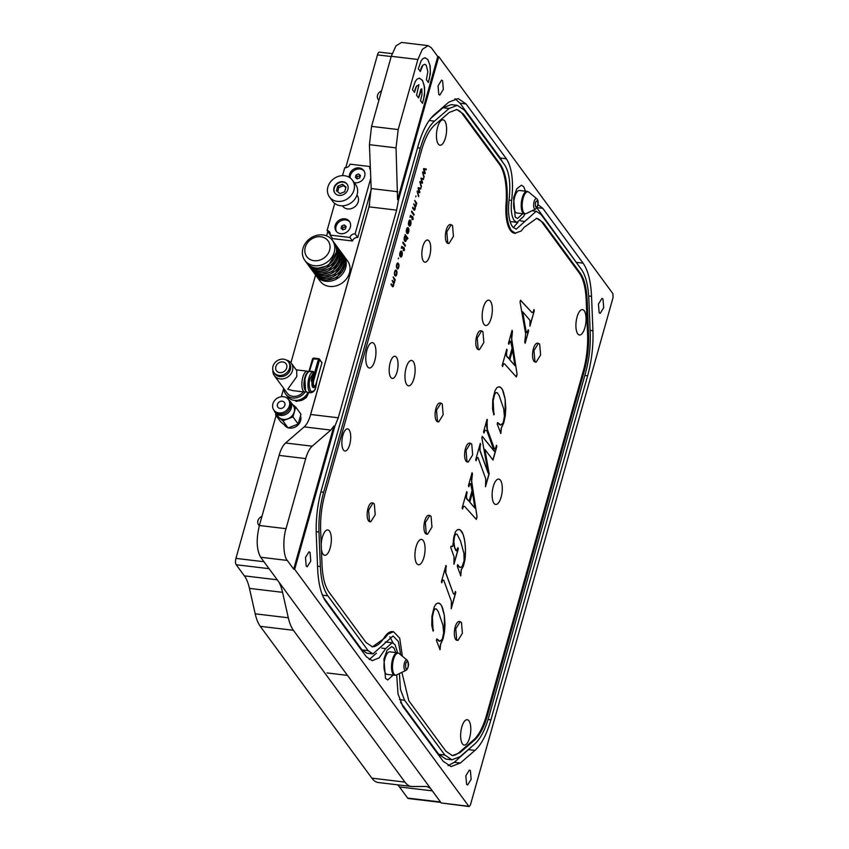 <?xml version="1.0" encoding="UTF-8"?>
<svg xmlns="http://www.w3.org/2000/svg" width="849" height="849" viewBox="0 0 849 849"><rect width="100%" height="100%" fill="white"/><g stroke="black" fill="none" stroke-linecap="round" stroke-linejoin="round"><path stroke-width="1.27" d="M394.87 274.736L395.231 274.779A2.653 1.019 96.8 0 0 395.623 275.076A2.653 1.019 96.8 0 0 395.836 275.055A1.762 0.679 96.8 0 0 396.409 274.068A1.762 0.679 96.8 0 0 396.419 274.047A1.762 0.669 96.8 0 0 396.589 272.72A2.388 0.913 96.8 0 0 396.25 271.425A2.388 0.913 96.8 0 0 396.175 271.34A2.717 1.04 96.8 0 0 396.122 271.266A2.717 1.04 96.8 0 0 395.761 271.022A2.717 1.04 96.8 0 0 395.56 271.043A2.717 1.04 96.8 0 0 395.411 270.98A2.717 1.04 96.8 0 0 395.209 271.001A1.772 0.679 96.8 0 0 394.615 272.02A1.74 0.669 96.8 0 0 394.445 273.346A2.515 0.966 96.8 0 0 394.87 274.736A2.653 1.019 96.8 0 0 395.273 275.034A2.653 1.019 96.8 0 0 395.454 275.023M394.615 272.02L394.965 272.062A1.772 0.679 96.8 0 1 395.56 271.043L395.209 271.001M395.698 270.067A3.354 1.284 -83.2 0 1 395.984 270.322A3.354 1.284 -83.2 0 1 396.058 270.449A3.407 1.305 -83.2 0 1 396.143 270.544A3.407 1.305 -83.2 0 1 396.621 272.38L396.982 272.423A2.727 1.04 -83.2 0 1 396.716 274.439L396.356 274.397A2.674 1.019 -83.2 0 1 395.666 275.798A3.226 1.231 -83.2 0 1 395.337 275.989M396.058 270.449L396.419 270.491A3.407 1.305 -83.2 0 1 396.494 270.587A3.407 1.305 -83.2 0 1 396.982 272.423M395.666 275.798L396.027 275.84A3.226 1.231 -83.2 0 1 395.507 276.042A3.226 1.231 -83.2 0 1 395.008 275.649A3.629 1.39 -83.2 0 1 394.435 274.089A2.791 1.061 -83.2 0 1 394.679 271.669A2.696 1.029 -83.2 0 1 395.369 270.247A3.354 1.284 -83.2 0 1 395.878 270.056A3.354 1.284 -83.2 0 1 396.334 270.364A3.354 1.284 -83.2 0 1 396.419 270.491M393.989 279.215A2.43 0.923 -83.2 0 1 394.095 279.342A2.43 0.923 -83.2 0 1 394.424 280.457A1.656 0.637 -83.2 0 1 394.276 281.677L393.894 282.356A1.942 0.743 -83.2 0 1 393.819 282.356A1.942 0.743 -83.2 0 1 393.522 282.133L392.227 280.372L393.151 282.802A1.624 0.626 -83.2 0 1 393.246 282.897A1.624 0.626 -83.2 0 1 393.32 285.084L392.928 285.784A1.974 0.753 -83.2 0 1 392.854 285.784A1.974 0.753 -83.2 0 1 392.525 285.497L391.272 283.789L391.028 284.648L392.397 286.506A2.154 0.828 96.8 0 0 392.747 286.803A2.154 0.828 96.8 0 0 393.087 286.675A1.995 0.764 96.8 0 0 393.565 285.635A2.292 0.881 96.8 0 0 393.713 283.386A1.687 0.647 96.8 0 0 393.745 283.396A1.687 0.647 96.8 0 0 394.509 282.282A2.176 0.828 96.8 0 0 394.668 280.138L394.987 280.573L395.231 279.724L393.193 276.954L393.989 279.215M398.924 264.994A3.937 1.507 96.8 0 0 398.425 263.54A3.937 1.507 96.8 0 0 398.372 263.477A3.354 1.284 96.8 0 0 398.298 263.349A3.354 1.284 96.8 0 0 397.841 263.052A3.354 1.284 96.8 0 0 397.343 263.232A2.664 1.019 96.8 0 0 396.441 265.96A2.632 1.008 96.8 0 0 396.78 267.997L397.024 267.148A1.592 0.616 -83.2 0 1 396.95 265.005A1.677 0.647 -83.2 0 1 397.523 264.007A2.876 1.104 -83.2 0 1 397.703 263.997A2.876 1.104 -83.2 0 1 398.085 264.251A2.876 1.104 -83.2 0 1 398.149 264.347A2.356 0.902 -83.2 0 1 398.234 264.442A2.356 0.902 -83.2 0 1 398.563 265.726A1.868 0.711 -83.2 0 1 398.383 267.085A1.507 0.573 -83.2 0 1 397.725 267.987A1.507 0.573 -83.2 0 1 397.597 267.934L397.364 268.793A2.398 0.913 96.8 0 0 397.629 268.942A2.398 0.913 96.8 0 0 398.68 267.456A2.759 1.051 96.8 0 0 398.924 264.994L398.574 264.952A3.937 1.507 96.8 0 0 398.075 263.498A3.937 1.507 96.8 0 0 398.022 263.434A3.354 1.284 96.8 0 0 397.937 263.317A3.354 1.284 96.8 0 0 397.661 263.063M397.523 264.007L396.494 265.44M402.044 255.464A2.674 1.019 96.8 0 0 402.065 255.379A2.674 1.019 96.8 0 0 402.277 253.013A3.725 1.422 96.8 0 0 401.8 251.537A3.725 1.422 96.8 0 0 401.736 251.463A3.258 1.242 96.8 0 0 401.673 251.346A3.258 1.242 96.8 0 0 401.227 251.06A3.258 1.242 96.8 0 0 400.707 251.262A2.834 1.082 96.8 0 0 399.996 252.758A2.558 0.976 96.8 0 0 399.89 255.995L400.123 255.156A1.804 0.69 -83.2 0 1 400.282 253.172A2.059 0.785 -83.2 0 1 401.142 252.015A2.059 0.785 -83.2 0 1 401.428 252.206A2.059 0.785 -83.2 0 1 401.471 252.27L400.357 256.663A3.184 1.22 96.8 0 0 400.855 257.067A3.184 1.22 96.8 0 0 401.365 256.854A2.653 1.019 96.8 0 0 402.044 255.464L401.694 255.422A2.674 1.019 96.8 0 0 401.715 255.347A2.674 1.019 96.8 0 0 401.885 254.551M400.282 253.172L399.921 253.129A2.059 0.785 -83.2 0 1 400.792 251.973A2.059 0.785 -83.2 0 1 400.961 252.047M401.736 251.463L401.386 251.421A3.258 1.242 96.8 0 0 401.312 251.304A3.258 1.242 96.8 0 0 401.046 251.071M402.277 253.013L401.927 252.97A3.725 1.422 96.8 0 0 401.45 251.495A3.725 1.422 96.8 0 0 401.386 251.421M401.991 247.399L403.413 249.182L403.381 250.71L403.7 249.574L404.389 250.508L404.432 249.383L403.891 247.473L403.646 248.322L401.917 246.422A1.422 0.541 96.8 0 0 401.545 247.261L401.312 248.343M408.868 229.57A3.725 1.422 96.8 0 0 408.39 228.105A3.725 1.422 96.8 0 0 408.327 228.031A3.258 1.242 96.8 0 0 408.252 227.914A3.258 1.242 96.8 0 0 407.817 227.617A3.258 1.242 96.8 0 0 407.297 227.819A2.834 1.082 96.8 0 0 406.586 229.315A2.558 0.976 96.8 0 0 406.48 232.552L406.713 231.713A1.804 0.69 -83.2 0 1 406.862 229.739A2.059 0.785 -83.2 0 1 407.732 228.583A2.059 0.785 -83.2 0 1 408.008 228.774A2.059 0.785 -83.2 0 1 408.061 228.837L406.936 233.22A3.184 1.22 96.8 0 0 407.446 233.624A3.184 1.22 96.8 0 0 407.955 233.422A2.653 1.019 96.8 0 0 408.634 232.032A2.674 1.019 96.8 0 0 408.868 229.57L408.518 229.527A3.725 1.422 96.8 0 0 408.04 228.063A3.725 1.422 96.8 0 0 407.976 227.988A3.258 1.242 96.8 0 0 407.902 227.872A3.258 1.242 96.8 0 0 407.637 227.628M406.862 229.739L406.512 229.697A2.059 0.785 -83.2 0 1 407.382 228.54A2.059 0.785 -83.2 0 1 407.552 228.614M411.001 222.003A3.725 1.422 96.8 0 0 410.513 220.538A3.725 1.422 96.8 0 0 410.46 220.453A3.258 1.242 96.8 0 0 410.385 220.347A3.258 1.242 96.8 0 0 409.94 220.05A3.258 1.242 96.8 0 0 409.43 220.252A2.834 1.082 96.8 0 0 408.709 221.748A2.558 0.976 96.8 0 0 408.602 224.985L408.836 224.147A1.804 0.69 -83.2 0 1 408.995 222.173A2.059 0.785 -83.2 0 1 409.865 221.016A2.059 0.785 -83.2 0 1 410.141 221.196A2.059 0.785 -83.2 0 1 410.184 221.271L409.069 225.654A3.184 1.22 96.8 0 0 409.568 226.057A3.184 1.22 96.8 0 0 410.078 225.855A2.653 1.019 96.8 0 0 410.757 224.465A2.674 1.019 96.8 0 0 411.001 222.003L410.64 221.96A3.725 1.422 96.8 0 0 410.163 220.496A3.725 1.422 96.8 0 0 410.099 220.422A3.258 1.242 96.8 0 0 410.025 220.305A3.258 1.242 96.8 0 0 409.759 220.061M408.995 222.173L408.645 222.13A2.059 0.785 -83.2 0 1 409.505 220.973A2.059 0.785 -83.2 0 1 409.674 221.048M410.704 216.399L412.126 218.172L412.094 219.711L412.412 218.564L413.102 219.498L413.145 218.373L412.603 216.463L412.37 217.323L410.629 215.413A1.422 0.541 96.8 0 0 410.258 216.262L410.025 217.333M415.511 202.646A2.43 0.923 -83.2 0 1 415.617 202.762A2.43 0.923 -83.2 0 1 415.957 203.887A1.656 0.637 -83.2 0 1 415.798 205.108L415.416 205.787A1.942 0.743 -83.2 0 1 415.341 205.787A1.942 0.743 -83.2 0 1 415.055 205.564L413.76 203.802L414.673 206.222A1.624 0.626 -83.2 0 1 414.768 206.328A1.624 0.626 -83.2 0 1 414.843 208.514L414.45 209.204A1.974 0.753 -83.2 0 1 414.376 209.204A1.974 0.753 -83.2 0 1 414.047 208.928L412.794 207.22L412.55 208.069L413.919 209.926A2.154 0.828 96.8 0 0 414.28 210.234A2.154 0.828 96.8 0 0 414.609 210.106A1.995 0.764 96.8 0 0 415.087 209.066A2.292 0.881 96.8 0 0 415.235 206.816A1.687 0.647 96.8 0 0 415.278 206.827A1.687 0.647 96.8 0 0 416.031 205.702A2.176 0.828 96.8 0 0 416.19 203.569L416.509 204.004L416.753 203.144L414.715 200.385L415.511 202.646M429.116 241.042A11.164 4.266 96.8 0 0 427.609 240.023A11.164 4.266 96.8 0 0 422.377 248.47A11.164 4.266 96.8 0 0 423.449 261.174A11.164 4.266 96.8 0 0 424.956 262.192A11.164 4.266 96.8 0 0 430.188 253.745A11.164 4.266 96.8 0 0 429.116 241.042M349.714 444.6A11.164 4.266 96.8 0 0 347.612 428.862A11.164 4.266 96.8 0 0 342.869 435.282A11.164 4.266 96.8 0 0 344.959 451.031A11.164 4.266 96.8 0 0 349.714 444.6M396.441 357.28A11.164 4.266 96.8 0 0 394.934 356.262A11.164 4.266 96.8 0 0 389.702 364.709A11.164 4.266 96.8 0 0 390.784 377.412A11.164 4.266 96.8 0 0 392.28 378.431A11.164 4.266 96.8 0 0 397.512 369.984A11.164 4.266 96.8 0 0 396.441 357.28M584.229 310.776A12.777 4.892 96.8 0 0 582.499 309.62A12.777 4.892 96.8 0 0 576.513 319.288A12.777 4.892 96.8 0 0 577.745 333.827A12.777 4.892 96.8 0 0 579.464 334.994A12.777 4.892 96.8 0 0 585.449 325.316A12.777 4.892 96.8 0 0 584.229 310.776M468.956 720.865A12.777 4.892 96.8 0 0 467.237 719.708A12.777 4.892 96.8 0 0 461.24 729.376A12.777 4.892 96.8 0 0 462.472 743.915A12.777 4.892 96.8 0 0 464.201 745.082A12.777 4.892 96.8 0 0 470.187 735.404A12.777 4.892 96.8 0 0 468.956 720.865M500.454 480.247A12.777 4.892 96.8 0 0 498.724 479.091A12.777 4.892 96.8 0 0 492.738 488.759A12.777 4.892 96.8 0 0 493.969 503.298A12.777 4.892 96.8 0 0 495.689 504.465A12.777 4.892 96.8 0 0 501.685 494.787A12.777 4.892 96.8 0 0 500.454 480.247M490.489 301.31A12.777 4.892 96.8 0 0 488.769 300.153A12.777 4.892 96.8 0 0 482.784 309.821A12.777 4.892 96.8 0 0 484.015 324.36A12.777 4.892 96.8 0 0 485.734 325.517A12.777 4.892 96.8 0 0 491.72 315.849A12.777 4.892 96.8 0 0 490.489 301.31M423.916 557.411A12.777 4.892 96.8 0 0 421.518 539.402A12.777 4.892 96.8 0 0 416.084 546.745A12.777 4.892 96.8 0 0 418.483 564.765A12.777 4.892 96.8 0 0 423.916 557.411M413.283 361.621A12.777 4.892 96.8 0 0 411.553 360.454A12.777 4.892 96.8 0 0 405.567 370.132A12.777 4.892 96.8 0 0 406.798 384.671A12.777 4.892 96.8 0 0 408.518 385.828A12.777 4.892 96.8 0 0 414.514 376.16A12.777 4.892 96.8 0 0 413.283 361.621M444.77 121.004A12.777 4.892 96.8 0 0 443.051 119.836A12.777 4.892 96.8 0 0 437.065 129.515A12.777 4.892 96.8 0 0 438.296 144.054A12.777 4.892 96.8 0 0 440.015 145.211A12.777 4.892 96.8 0 0 446.001 135.543A12.777 4.892 96.8 0 0 444.77 121.004M374.112 343.781A12.777 4.892 96.8 0 0 372.393 342.625A12.777 4.892 96.8 0 0 366.407 352.293A12.777 4.892 96.8 0 0 367.638 366.832A12.777 4.892 96.8 0 0 369.357 367.988A12.777 4.892 96.8 0 0 375.343 358.32A12.777 4.892 96.8 0 0 374.112 343.781M321.4 549.282A12.777 4.892 96.8 0 0 323.023 554.142A12.777 4.892 96.8 0 0 324.753 555.299A12.777 4.892 96.8 0 0 330.739 545.631A12.777 4.892 96.8 0 0 329.508 531.092A12.777 4.892 96.8 0 0 327.778 529.925A12.777 4.892 96.8 0 0 321.209 544.527M470.473 443.252L469.508 443.136A9.477 3.629 96.8 0 0 465.072 450.31A9.477 3.629 96.8 0 0 465.984 461.092A9.477 3.629 96.8 0 0 467.258 461.962L468.234 462.079L472.67 454.905L471.757 444.112L470.484 443.252L466.037 450.426L466.95 461.209L468.234 462.079M481.648 330.887L480.693 330.77A9.477 3.629 96.8 0 0 476.247 337.944A9.477 3.629 96.8 0 0 477.159 348.727A9.477 3.629 96.8 0 0 478.433 349.597L479.409 349.714L483.845 342.54L482.943 331.747L481.659 330.887L477.223 338.061L478.136 348.843L479.409 349.714M451.243 224.688L450.278 224.571A9.477 3.629 96.8 0 0 445.842 231.756A9.477 3.629 96.8 0 0 446.754 242.538A9.477 3.629 96.8 0 0 448.028 243.398L449.004 243.514L453.44 236.34L452.528 225.558L451.254 224.688L446.807 231.862L447.72 242.655L449.004 243.514M440.96 403.073L439.994 402.957A9.477 3.629 96.8 0 0 435.548 410.141A9.477 3.629 96.8 0 0 436.46 420.924A9.477 3.629 96.8 0 0 437.744 421.783L438.71 421.9L443.157 414.726L442.244 403.933L440.96 403.073L436.524 410.247L437.437 421.04L438.71 421.9M373.019 503.001L372.053 502.884A9.477 3.629 96.8 0 0 367.606 510.058A9.477 3.629 96.8 0 0 368.519 520.851A9.477 3.629 96.8 0 0 369.803 521.711L370.769 521.827L375.216 514.653L374.303 503.86L373.019 503.001L368.583 510.175L369.495 520.968L370.769 521.827M429.774 515.439L428.809 515.322A9.477 3.629 96.8 0 0 424.373 522.506A9.477 3.629 96.8 0 0 425.285 533.289A9.477 3.629 96.8 0 0 426.559 534.148L427.535 534.265L431.971 527.091L431.059 516.298L429.785 515.439L425.338 522.613L426.251 533.405L427.535 534.265M460.19 621.638L459.224 621.521A9.477 3.629 96.8 0 0 454.777 628.695A9.477 3.629 96.8 0 0 455.69 639.477A9.477 3.629 96.8 0 0 456.974 640.348L457.94 640.464L462.387 633.29L461.474 622.497L460.19 621.638L455.754 628.812L456.666 639.594L457.94 640.464M538.415 343.325L537.449 343.208A9.477 3.629 96.8 0 0 533.013 350.382A9.477 3.629 96.8 0 0 533.925 361.175A9.477 3.629 96.8 0 0 535.199 362.035L536.175 362.152L540.611 354.978L539.699 344.185L538.425 343.325L533.979 350.499L534.891 361.292L536.175 362.152M405.854 236.68L406.14 239.471L405.557 240.469L404.941 240.171L405.557 240.469M404.347 237.412L405.493 236.638L404.984 236.372L404.177 238.728L405.206 240.426L404.177 238.728M409.94 225.123L410.47 221.663L409.165 225.038L410.47 221.663M400.686 654.812L398.383 641.515L393.023 635.943L372.966 653.9L368.116 650.631L327.831 595.796C323.469 589.609 320.986 579.846 320.36 566.516L318.969 532.036C318.513 518.559 320.073 505.293 323.649 492.25L420.382 148.129C424.086 135.256 428.787 126.268 434.465 121.142L449.11 108.481L457.293 105.34L464.35 110.105L504.646 164.929C509.358 172.326 510.833 184 509.071 199.94C507.723 212.133 508.859 221.048 512.467 226.704L516.171 229.209L536.228 211.252L541.078 214.521L581.363 269.345C585.714 275.543 588.208 285.296 588.835 298.636L590.225 333.116C590.681 346.594 589.121 359.859 585.534 372.902L488.812 717.012C485.108 729.896 480.407 738.885 474.718 744.011L460.084 756.671L451.901 759.802L444.844 755.048L404.548 700.213L400.441 689.409L399.412 673.565M513.274 227.659L517.858 222.406M393.108 675.104L387.76 679.943L385.488 678.425L383.897 659.217L387.091 650.164L391.75 646.598L394.01 648.127L395.804 652.563M466.589 784.338L465.857 775.742L469.401 770.022L470.42 770.712L471.142 779.308L467.597 785.028L466.589 784.338M306.202 566.081L305.481 557.475L309.015 551.765L310.034 552.444L310.766 561.051L307.221 566.761L306.202 566.081M599.15 312.708L598.428 304.101L601.973 298.392L602.981 299.071L603.713 307.678L600.169 313.387L599.15 312.708M522.793 213.704L517.444 218.554L515.184 217.026L513.581 197.828L516.776 188.765L521.435 185.209L523.695 186.727L525.489 191.174M438.774 94.441L438.052 85.845L441.586 80.124L442.605 80.814L443.337 89.41L439.793 95.13L438.774 94.441M397.672 652.807L394.997 644.603L392.206 642.725L385.679 648.583L379.206 657.816L372.159 660.692L366.386 656.797L326.112 601.983C321.187 594.958 318.364 583.91 317.653 568.819L316.263 534.414C315.754 519.153 317.526 504.136 321.569 489.364L418.27 145.317C422.473 130.757 427.79 120.569 434.232 114.753L448.834 102.124L458.11 98.569L466.09 103.96L506.375 158.774C511.947 167.614 513.709 181.495 511.65 200.417C510.652 209.565 511.501 216.272 514.197 220.538L516.988 222.427L523.515 216.569L524.979 213.852M392.121 642.714L385.244 642.014M396.621 272.38A2.727 1.04 -83.2 0 1 396.356 274.397M394.445 273.346L394.806 273.389A2.515 0.966 96.8 0 0 395.231 274.779M394.965 272.062A1.74 0.669 96.8 0 0 394.806 273.389M396.716 274.439A2.674 1.019 -83.2 0 1 396.027 275.84M398.298 258.807L398.531 257.958L398.298 258.807M402.755 242.941L404.793 245.711L405.026 244.852L402.988 242.082L402.755 242.941M405.175 246.231L405.419 245.382L405.175 246.231M407.828 238.208L405.122 234.515L405.185 235.789A2.112 0.807 96.8 0 0 404.411 237.041A2.738 1.051 96.8 0 0 404.188 239.471A3.683 1.411 96.8 0 0 404.729 241.063A3.492 1.337 96.8 0 0 405.228 241.434A3.492 1.337 96.8 0 0 405.716 241.275A2.834 1.082 96.8 0 0 406.448 239.821A2.282 0.87 96.8 0 0 406.629 237.762L407.594 239.068L407.828 238.208L405.037 234.833M411.468 211.932L413.505 214.701L413.739 213.852L411.712 211.083L411.468 211.932M413.887 215.232L414.132 214.373L413.887 215.232M415.723 196.798L415.968 195.949L415.723 196.798M418.939 189.316L418.642 188.51L420.711 189.04L420.966 188.16L418.281 187.693L418.09 188.361L419.3 191.789L417.358 190.972L417.188 191.587L418.568 196.703L417.719 192.001L419.65 192.819L419.873 192.044L418.642 188.51M421.624 179.755L421.327 178.948L423.407 179.489L423.651 178.598L420.966 178.131L421.985 182.227L420.043 181.421L419.873 182.026L421.253 187.141L420.404 182.439L422.346 183.257L422.558 182.482L421.327 178.948M424.309 170.193L424.012 169.386L426.092 169.927L426.336 169.036L423.662 168.569L423.471 169.238L424.67 172.665L422.738 171.859L422.569 172.464L423.938 177.579L423.089 172.878L425.031 173.695L425.243 172.92L424.012 169.386M444.388 615.525L441.65 605.825L439.92 603.681L438.01 603.045L436.174 603.883L434.242 606.823L431.939 616.215L431.78 625.437L433.086 631.125L432.406 617.085L433.712 610.983L435.197 608.775L436.428 608.977L438.349 611.768L442.913 625.066L443.634 632.685L442.371 639.106L440.047 641.228L436.832 638.873L436.418 640.326L440.047 649.708L440.599 644.349L443.029 638.915L444.483 632.165L445.025 624.631L444.388 615.525L444.345 632.155L442.891 638.894L440.461 644.338L439.92 649.697M451.339 605.857L451.212 608.754L455.796 592.453L455.414 591.403L454.502 594.173L453.462 593.939L445.821 572.842L445.99 565.413L441.416 581.714L441.809 582.796L442.7 579.994L443.74 580.228L451.392 601.325L451.339 605.857M465.008 559.608L465.464 548.518L464.69 540.548L463.098 534.297L460.222 529.893L457.505 529.617L455.488 531.686L453.78 537.173L452.878 546.003L451.021 546.278L450.713 547.372L454.024 556.647L453.971 564.277L458.343 548.73L457.951 547.637L456.412 550.884L454.703 547.563L453.833 541.758L454.555 536.324L455.871 533.989L457.133 534.339L460.561 541.1L463.936 553.474L464.095 560.839L461.898 567.068L459.765 567.281L457.685 564.67L457.271 566.156L460.795 575.898L461.262 569.912L463.437 566.039L465.008 559.608L463.31 566.028L461.134 569.891L460.667 575.877M470.601 483.643L472.076 490.584L469.072 501.292L466.472 498.161L466.738 491.603L462.164 507.904L462.556 508.986L463.416 506.439L464.392 506.153L476.331 519.386L477.053 516.808L471.673 481.266L472.437 473.806L472.044 472.723L468.415 485.66L468.807 486.742L469.539 484.397L470.601 483.643M489.162 473.753L484.864 449.408L493.004 460.073L496.856 446.362L496.474 445.301L495.338 448.962L494.426 448.866L487.262 429.106L487.061 419.31L483.527 431.897L483.919 432.979L485.129 430.22L486.785 430.549L494.405 451.445L482.274 436.354L481.85 437.84L488.26 473.286L479.993 450.331L480.29 443.39L475.716 459.68L476.109 460.774L477.021 457.823L477.966 457.494L485.787 478.953L485.511 486.732L489.162 473.753L484.864 449.408M505.166 399.274L502.438 389.585L500.708 387.441L498.788 386.804L496.952 387.632L495.031 390.572L492.717 399.964L492.569 409.197L493.874 414.874L493.184 400.845L494.5 394.743L495.986 392.525L497.217 392.726L499.127 395.517L503.701 408.815L504.423 416.435L503.149 422.855L500.825 424.978L497.61 422.632L497.206 424.076L500.836 433.457L501.377 428.108L503.807 422.664L505.261 415.925L505.802 408.39L505.166 399.274L505.134 415.904L503.68 422.653L501.25 428.087L500.698 433.446M529.946 326.196L534.339 310.554L533.968 309.514L533.108 312.05L532.058 312.644L520.533 300.228L520.034 301.989L525.637 333.784L524.767 342.232L525.149 343.261L528.64 330.813L528.269 329.783L526.868 332.712L526.147 331.694L522.644 311.753L529.967 320.328L529.946 326.196M510.631 341.213L512.117 348.154L509.103 358.862L506.513 355.731L506.779 349.172L502.194 365.473L502.587 366.556L503.446 364.009L504.433 363.733L516.362 376.967L517.094 374.377L511.703 338.836L512.478 331.386L512.085 330.293L508.445 343.229L508.838 344.323L509.57 341.967L510.631 341.213M402.384 656.224L399.72 638.183L393.522 631.741L392.556 631.624A31.753 12.151 96.8 0 0 384.194 637.631A48.117 18.402 -83.2 0 1 372.011 646.779M536.218 218.257A48.117 18.402 -83.2 0 1 542.214 222.555L579.315 273.049A48.117 18.402 -83.2 0 1 586.181 299.973L587.572 334.442A48.117 18.402 -83.2 0 1 583.274 371.024L486.541 715.134A48.117 18.402 -83.2 0 1 473.593 739.946L458.959 752.607A48.117 18.402 -83.2 0 1 451.912 755.525M456.306 109.51A48.117 18.402 -83.2 0 1 462.302 113.808L499.414 164.303A48.117 18.402 -83.2 0 1 506.046 204.131A31.753 12.151 96.8 0 0 514.696 233.295L521.18 231.013L524.035 227.405L536.706 218.299L543.19 222.671L580.291 273.166C584.292 278.865 586.574 287.843 587.158 300.09L588.548 334.559C588.962 346.954 587.529 359.138 584.239 371.14L487.517 715.251C484.1 727.073 479.791 735.34 474.559 740.063L459.925 752.723L452.4 755.599L445.916 751.227L408.815 700.733L401.895 672.344M393.522 282.133L392.142 280.69M393.745 282.346L393.543 282.314A1.942 0.743 -83.2 0 1 393.469 282.314A1.942 0.743 -83.2 0 1 393.172 282.091M395.231 279.724L393.108 277.273M394.721 280.223L394.87 279.682M394.509 282.282L394.159 282.239A2.176 0.828 96.8 0 0 394.286 281.635M393.713 283.386L393.427 283.354A1.687 0.647 96.8 0 0 394.159 282.239M393.565 285.635L393.214 285.593A2.292 0.881 96.8 0 0 393.342 285.009M393.087 286.675L392.737 286.633A1.995 0.764 96.8 0 0 393.214 285.593M392.525 285.497L391.177 284.107M392.79 285.763L392.578 285.742A1.974 0.753 -83.2 0 1 392.503 285.742A1.974 0.753 -83.2 0 1 392.174 285.455M396.95 265.005L396.557 267.477M398.68 267.456L398.319 267.414A2.759 1.051 96.8 0 0 398.574 264.952M397.459 268.868A2.398 0.913 96.8 0 0 398.319 267.414M400.123 255.156L399.773 255.114A1.804 0.69 -83.2 0 1 399.921 253.129M401.959 253.681A2.674 1.019 96.8 0 0 401.927 252.97M401.365 256.854L401.015 256.822A2.653 1.019 96.8 0 0 401.694 255.422M401.789 246.337L402.511 246.772M403.646 248.322L402.161 246.73M403.944 248.715L404.177 247.866M404.432 249.383L403.583 248.672M404.05 250.041L404.071 249.341M403.7 249.574L403.116 250.349M404.676 244.809L402.904 242.4M407.329 238.707L407.478 238.166M406.629 237.762L406.278 237.72A2.282 0.87 96.8 0 1 406.087 239.779L406.448 239.821M405.716 241.275L405.366 241.233A2.834 1.082 96.8 0 0 406.087 239.779M406.713 231.713L406.363 231.671A1.804 0.69 -83.2 0 1 406.512 229.697M408.634 232.032L408.273 231.989A2.674 1.019 96.8 0 0 408.475 231.119M408.549 230.238A2.674 1.019 96.8 0 0 408.518 229.527M407.955 233.422L407.594 233.379A2.653 1.019 96.8 0 0 408.273 231.989M408.836 224.147L408.486 224.104A1.804 0.69 -83.2 0 1 408.645 222.13M410.757 224.465L410.407 224.423A2.674 1.019 96.8 0 0 410.598 223.542M410.672 222.671A2.674 1.019 96.8 0 0 410.64 221.96M410.078 225.855L409.727 225.813A2.653 1.019 96.8 0 0 410.407 224.423M410.513 215.328L411.224 215.773M412.37 217.323L410.874 215.731M412.656 217.715L412.54 216.813M413.145 218.373L412.306 217.673M412.763 219.042L412.784 218.331M412.412 218.564L411.829 219.35M413.389 213.81L411.616 211.401M415.055 205.564L413.665 204.121M415.267 205.766L415.065 205.745A1.942 0.743 -83.2 0 1 414.991 205.745A1.942 0.743 -83.2 0 1 414.694 205.522M416.753 203.144L414.63 200.693M416.243 203.643L416.392 203.102M416.031 205.702L415.681 205.66A2.176 0.828 96.8 0 0 415.808 205.055M415.235 206.816L414.949 206.785A1.687 0.647 96.8 0 0 415.681 205.66M415.087 209.066L414.737 209.024A2.292 0.881 96.8 0 0 414.864 208.43M414.609 210.106L414.259 210.064A1.995 0.764 96.8 0 0 414.737 209.024M414.047 208.928L412.71 207.538M414.312 209.194L414.1 209.162A1.974 0.753 -83.2 0 1 414.025 209.162A1.974 0.753 -83.2 0 1 413.696 208.886M419.873 192.044L418.589 189.274M419.321 192.691L419.523 192.001M417.719 192.001L417.963 192.797M418.812 195.811L417.612 192.755M418.801 191.694L417.326 191.089M419.3 191.789L418.451 191.651M420.966 188.16L418.281 187.714M420.372 188.966L420.616 188.117M422.558 182.482L421.274 179.712M422.017 183.129L422.208 182.439M420.404 182.439L420.648 183.235M421.497 186.249L420.297 183.193M421.497 182.132L420.011 181.527M421.985 182.227L421.136 182.089M423.651 178.598L420.966 178.152M423.057 179.404L423.301 178.555M425.243 172.92L423.959 170.15M424.702 173.567L424.893 172.878M423.089 172.878L423.333 173.674M424.192 176.688L422.982 173.631M424.182 172.57L422.706 171.965M424.67 172.665L423.831 172.527M426.336 169.036L423.651 168.59M425.742 169.842L425.986 168.993M443.794 612.447L444.25 615.504M438.042 640.199L436.8 638.979M438.509 640.666L437.904 640.178M439.007 640.995L438.381 640.655M439.527 641.175L438.869 640.984M434.094 610.091L434.359 609.38M433.712 610.983L433.966 610.081M433.361 612.033L433.584 610.972M433.043 613.169L433.234 612.023M432.788 614.411L432.916 613.148M432.576 615.695L432.661 614.389M432.406 617.085L432.449 615.674M432.3 618.454L432.268 617.074M432.226 620.269L432.162 618.443M432.237 622.02L432.099 620.258M432.3 623.739L432.099 622.009M432.428 625.426L432.162 623.718M432.629 626.806L432.3 625.405M432.873 628.101L432.502 626.795M433.17 629.268L432.746 628.08M433.499 630.319L433.043 629.247M433.022 630.977L433.372 630.298M439.294 603.289L438.54 603.087M439.92 603.681L439.166 603.268M440.525 604.233L439.793 603.671M441.109 604.955L440.387 604.212M441.65 605.825L440.971 604.934M442.159 606.886L441.522 605.815M442.626 608.171L442.032 606.876M443.051 609.55L442.499 608.16M443.666 612.426L442.913 609.529M442.318 580.96L442.371 580.408M441.724 582.584L442.191 580.939M446.383 566.495L445.937 565.604M445.874 568.331L446.256 566.485M445.725 568.979L445.736 568.321M445.619 569.637L445.598 568.957M445.555 570.369L445.481 569.626M445.555 571.08L445.417 570.358M445.598 571.738L445.428 571.069M445.693 572.353L445.46 571.717M453.462 593.939L445.683 572.82M455.796 592.453L455.351 591.594M451.137 608.542L455.658 592.443M465.337 556.626L464.87 559.597M458.789 566.389L457.653 564.808M459.256 566.93L458.651 566.368M459.765 567.281L459.129 566.909M460.275 567.503L459.627 567.27M454.841 535.507L455.043 534.817M454.555 536.324L454.703 535.496M454.3 537.29L454.427 536.303M454.098 538.33L454.173 537.268M453.95 539.444L453.971 538.308M453.865 540.601L453.822 539.433M453.833 541.758L453.737 540.58M453.865 542.819L453.706 541.747M453.96 543.848L453.737 542.808M454.173 545.196L453.833 543.838M454.417 546.416L454.045 545.175M454.703 547.563L454.289 546.406M455.032 548.539L454.576 547.541M455.404 549.399L454.905 548.528M455.796 550.152L455.266 549.388M456.21 550.757L455.658 550.141M458.343 548.73L457.898 547.838M453.897 564.065L458.216 548.709M452.326 546.607L451.021 546.3M459.553 529.585L458.831 529.405M460.222 529.893L459.426 529.564M460.858 530.455L460.094 529.872M461.463 531.166L460.72 530.434M462.047 532.015L461.325 531.145M462.588 533.098L461.92 532.005M463.098 534.297L462.461 533.076M463.565 535.645L462.97 534.276M463.989 537.152L463.437 535.634M464.371 538.786L463.851 537.141M464.69 540.548L464.244 538.765M464.955 542.405L464.552 540.526M465.178 544.347L464.827 542.384M465.348 546.385L465.05 544.326M465.464 548.518L465.21 546.363M465.496 550.693L465.326 548.496M465.496 552.911L465.358 550.672M465.422 555.129L465.358 552.89M465.199 556.604L465.284 555.119M470.346 483.559L468.722 486.53M472.437 473.806L471.991 472.925M472.129 474.909L472.309 473.795M471.917 475.748L472.002 474.888M471.757 476.703L471.779 475.737M471.641 477.711L471.619 476.692M471.588 478.677L471.503 477.69M471.609 479.982L471.45 478.656M471.673 481.266L471.471 479.961M471.789 482.487L471.535 481.245M471.948 483.612L471.651 482.465M477.053 516.808L471.811 483.601M476.225 519.28L476.926 516.797M462.97 507.5L463.045 506.874M462.472 508.774L462.843 507.479M467.13 492.685L466.685 491.794M466.801 494.065L467.003 492.675M466.504 495.529L466.674 494.044M466.398 496.209L466.366 495.508M466.366 496.898L466.271 496.198M466.388 497.567L466.239 496.888M466.472 498.161L466.25 497.556M469.072 501.292L466.642 498.904M485.437 486.519L489.024 473.742M476.629 458.895L476.671 458.322M476.024 460.561L476.501 458.874M480.683 444.473L480.237 443.581M480.173 446.309L480.555 444.452M480.025 446.945L480.035 446.287M479.918 447.614L479.897 446.935M479.855 448.346L479.781 447.603M479.855 449.057L479.717 448.336M479.897 449.715L479.727 449.036M479.993 450.331L479.759 449.694M488.26 473.286L479.982 450.798M494.405 451.445L482.243 436.46M484.471 431.324L484.662 430.676M484.174 432.109L484.344 431.313M483.845 432.778L484.047 432.099M487.453 420.393L487.008 419.512M487.199 421.295L487.326 420.382M487.008 422.293L487.071 421.284M486.87 423.311L486.88 422.282M486.795 424.415L486.742 423.29M486.764 425.519L486.668 424.404M486.817 426.538L486.636 425.498M486.912 427.503L486.679 426.516M487.061 428.405L486.774 427.482M487.262 429.106L486.923 428.384M494.426 448.866L487.135 429.095M496.856 446.362L496.421 445.492M492.898 459.946L496.729 446.341M504.582 396.196L505.038 399.263M498.819 423.948L497.482 422.611M499.297 424.426L498.692 423.938M499.785 424.755L499.159 424.404M500.305 424.935L499.658 424.733M494.882 393.84L495.147 393.129M494.5 394.743L494.744 393.83M494.15 395.783L494.362 394.721M493.831 396.918L494.022 395.772M493.577 398.16L493.704 396.908M493.365 399.444L493.439 398.149M493.184 400.845L493.227 399.423M493.078 402.203L493.057 400.824M493.014 404.028L492.951 402.193M493.014 405.769L492.876 404.007M493.089 407.488L492.887 405.758M493.216 409.176L492.951 407.478M493.418 410.555L493.089 409.165M493.662 411.85L493.28 410.545M493.959 413.017L493.524 411.839M494.288 414.068L493.821 413.007M493.747 414.864L494.15 414.057M500.082 387.038L499.308 386.836M500.708 387.441L499.955 387.017M501.303 387.982L500.57 387.42M501.897 388.704L501.175 387.972M502.438 389.585L501.759 388.683M502.948 390.646L502.3 389.564M503.415 391.93L502.81 390.625M503.839 393.299L503.277 391.909M504.455 396.175L503.701 393.289M529.861 325.984L534.339 310.554M522.644 311.753L526.03 331.184M526.147 331.694L525.902 331.163M528.64 330.813L528.216 329.974M525.064 343.049L528.513 330.792M531.814 312.421L520.501 300.323M534.212 310.532L533.915 309.715M510.376 341.139L508.763 344.11M512.478 331.386L512.021 330.494M512.17 332.479L512.34 331.365M511.947 333.328L512.032 332.458M511.788 334.273L511.809 333.307M511.671 335.281L511.66 334.262M511.618 336.246L511.544 335.259M511.639 337.552L511.491 336.225M511.703 338.836L511.512 337.531M511.82 340.056L511.576 338.815M511.979 341.181L511.692 340.035M517.094 374.377L511.851 341.171M516.256 376.85L516.956 374.367M503.001 365.07L503.075 364.444M502.512 366.344L502.873 365.059M507.171 350.255L506.715 349.374M506.842 351.635L507.033 350.244M506.535 353.099L506.704 351.624M506.439 353.789L506.407 353.078M506.407 354.468L506.301 353.768M506.418 355.137L506.269 354.457M506.513 355.731L506.291 355.126M509.103 358.862L506.683 356.474M393.522 631.741L388.014 634.139L385.159 637.748L372.488 646.853L366.004 642.481L328.903 591.986C324.902 586.288 322.62 577.309 322.036 565.063L320.646 530.593C320.232 518.198 321.665 506.015 324.955 494.012L421.677 149.902C425.084 138.079 429.403 129.812 434.624 125.09L449.27 112.429L456.794 109.553L463.278 113.925L500.379 164.419C505.866 172.74 508.073 186.005 507.012 204.238C506.312 216.283 507.766 225.038 511.385 230.525L515.672 233.411M400.441 256.048L401.757 252.673L400.441 256.048M407.032 232.605L408.348 229.23L407.032 232.605M469.73 502.162L474.835 508.042L472.575 492.558L469.73 502.162L472.575 492.558M509.771 359.732L514.865 365.611L512.605 350.138L509.771 359.732L512.605 350.138M401.227 256.133L401.757 252.673M404.697 237.455L404.538 238.771M407.817 232.69L408.348 229.23M469.868 502.173L474.835 508.042M509.899 359.753L514.865 365.611M430.857 118.266L443.019 107.749L451.201 104.618L457.293 105.34M372.966 653.9L366.874 653.178L362.024 649.909L323.384 597.314M393.045 642.948L389.829 636.761M451.901 759.802L445.81 759.08L438.753 754.315L400.537 702.314M441.236 802.984L469.21 806.55L470.442 804.884L613.063 297.49L612.914 293.68L438.763 56.671L437.787 56.554L431.366 47.82L428.129 45.634L422.377 49.306L417.888 59.483L398.192 129.568L396.037 147.864L397.565 199.674L398.531 199.791L396.621 210.149L338.263 417.782L334.899 426.166L333.933 426.049L330.813 430.072L312.177 446.181C309.567 448.548 307.412 452.676 305.704 458.587L286.007 528.683C282.653 539.03 283.354 556.371 287.28 560.436L293.701 569.17L294.677 569.286L468.818 806.285L441.236 802.984L260.664 557.241L287.28 560.436M428.129 45.634L401.513 42.45L395.931 45.899L391.272 56.299L371.565 126.384L369.421 144.68L371.183 188.552L369.028 206.848L310.67 414.482C308.962 420.393 306.807 424.532 304.197 426.888L285.561 442.998C282.95 445.354 280.786 449.492 279.088 455.404L259.38 525.499C256.111 539.274 256.547 549.855 260.664 557.241M454.99 98.749L459.999 103.228L500.284 158.041L502.566 162.106M376.425 653.221L369.198 659.567M472.246 746.154L454.268 762.306L448.102 765.681M536.876 207.846L579.718 267.106M510.047 221.472L516.914 222.417M538.054 204.673L542.808 208.355L583.083 263.169C588.007 270.184 590.83 281.242 591.541 296.333L592.931 330.728C593.44 345.999 591.668 361.016 587.625 375.789L490.924 719.835C486.721 734.396 481.404 744.584 474.962 750.399L460.36 763.028L451.084 766.583L443.093 761.192L402.819 706.379L398.001 693.845L396.706 674.902M398.531 199.791L438.763 56.671M294.677 569.286L334.899 426.166M333.933 426.049L293.701 569.17M419.491 78.161L417.092 79.095L415.331 81.324L412.455 89.644L414.471 92.392L416.477 86.407L418.928 84.645L416.594 95.279L418.599 98.006L421.751 88.837L421.974 94.717L420.51 100.606L422.526 103.355L424.511 95.099L424.585 87.351L422.547 80.464L419.491 78.161M424.733 57.796L422.823 58.708L421.051 60.969L418.324 68.769L420.34 71.518L422.951 65.086L424.85 64.28L426.262 65.309L427.832 71.74L426.378 79.732L428.395 82.48L430.358 73.63L430.178 65.946L427.885 59.515L424.733 57.796M437.787 56.554L397.565 199.674M419.364 78.14L422.42 80.443L424.139 85.303L424.627 91.724L423.662 99.322M422.431 103.228L423.524 99.312M418.504 97.879L420.945 89.187M416.477 86.407L416.668 85.866M416.159 87.001L416.339 86.386M415.872 87.638L416.031 86.98M415.617 88.349L415.745 87.627M415.394 89.124L415.49 88.338M414.376 92.254L415.257 89.113M425.084 57.764L427.758 59.504L429.859 64.938L430.358 71.358L429.382 78.968M428.299 82.342L429.254 78.946M421.921 66.615L422.102 66.02M421.624 67.262L421.794 66.593M421.359 67.984L421.497 67.251M421.115 68.748L421.221 67.962M420.244 71.38L420.987 68.727M261.959 516.341A6.017 5.147 -36.3 0 0 257.937 520.692A6.017 5.147 -36.3 0 0 258.616 524.915A6.017 5.147 -36.3 0 0 259.338 525.68M381.551 90.896A6.017 5.147 -36.3 0 0 377.529 95.237A6.017 5.147 -36.3 0 0 378.198 99.46A6.017 5.147 -36.3 0 0 378.919 100.224M309.959 416.785L369.655 204.418M431.037 789.114A48.117 18.402 96.8 0 0 426.081 786.524A48.117 18.402 96.8 0 0 425.211 786.471L412.296 786.524A48.117 18.402 -83.2 0 1 411.425 786.482A48.117 18.402 -83.2 0 1 404.941 782.109L293.393 630.287A48.117 18.402 -83.2 0 1 288.31 617.785L282.558 592.337A48.117 18.402 96.8 0 0 278.886 582.053M345.755 167.709L377.465 54.898A4.807 1.836 -83.2 0 1 379.514 52.129L392.1 53.636M411.425 786.482L378.325 782.523A48.117 18.402 -83.2 0 1 371.841 778.14L260.282 626.329A48.117 18.402 -83.2 0 1 255.199 613.827L249.457 588.378A48.117 18.402 96.8 0 0 244.374 575.866L236.192 564.744A4.807 1.836 -83.2 0 1 235.937 558.387L276.084 415.543M281.38 396.706L283.725 388.396M290.931 362.735L315.595 275.002M326.6 235.852L327.81 231.522M440.79 802.39L408.284 798.506A4.807 1.836 -83.2 0 1 407.637 798.071L399.465 786.938A48.117 18.402 96.8 0 0 397.587 784.826M387.144 674.393A11.345 4.341 -83.2 0 1 384.035 667.654A11.345 4.341 -83.2 0 1 389.84 651.852L397.364 652.754A11.345 4.341 96.8 0 0 395.316 653.698A11.345 4.341 96.8 0 0 391.559 668.556A11.345 4.341 96.8 0 0 394.668 675.284L387.144 674.393M515.301 211.963A11.345 4.341 -83.2 0 1 514.207 199.048A11.345 4.341 -83.2 0 1 519.535 190.463L527.059 191.365A11.345 4.341 96.8 0 0 522.231 197.891A11.345 4.341 96.8 0 0 522.835 212.866A11.345 4.341 96.8 0 0 524.364 213.895L516.839 212.993A11.345 4.341 -83.2 0 1 515.301 211.963M356.962 195.121L357.217 195.461A9.021 7.715 143.7 0 1 358.225 201.797A9.021 7.715 143.7 0 1 351.189 208.652A9.021 7.715 143.7 0 1 342.678 206.148L342.423 205.808M340.693 233.698A8.246 7.047 143.7 0 1 336.151 231.151A8.246 7.047 143.7 0 1 336.491 222.735A8.246 7.047 143.7 0 1 344.874 218.83A8.246 7.047 143.7 0 1 349.427 221.387A8.246 7.047 143.7 0 1 349.077 229.803A8.246 7.047 143.7 0 1 340.693 233.698M336.586 231.681A8.246 7.047 143.7 0 1 337.541 223.531A8.246 7.047 143.7 0 1 345.692 219.944A8.246 7.047 143.7 0 1 349.799 221.96M349.31 177.345A8.246 7.047 143.7 0 1 359.191 167.911A8.246 7.047 143.7 0 1 363.743 170.469A8.246 7.047 143.7 0 1 363.393 178.874A8.246 7.047 143.7 0 1 355.009 182.779A8.246 7.047 143.7 0 1 354.224 182.641M350.075 177.844A8.246 7.047 143.7 0 1 360.008 169.015A8.246 7.047 143.7 0 1 364.115 171.042M337.34 201.362A14.21 12.151 -36.3 0 0 351.783 194.633A14.21 12.151 -36.3 0 0 352.388 180.137A14.21 12.151 -36.3 0 0 344.535 175.732A14.21 12.151 -36.3 0 0 330.091 182.461A14.21 12.151 -36.3 0 0 329.486 196.957A14.21 12.151 -36.3 0 0 337.34 201.362M329.486 196.957L332.681 201.309A14.21 12.151 -36.3 0 0 340.534 205.713A14.21 12.151 -36.3 0 0 354.978 198.984A14.21 12.151 -36.3 0 0 355.582 184.488L352.388 180.137M339.016 195.387A7.577 6.484 143.7 0 1 334.835 193.031A7.577 6.484 143.7 0 1 335.153 185.305A7.577 6.484 143.7 0 1 342.858 181.718A7.577 6.484 143.7 0 1 347.039 184.063A7.577 6.484 143.7 0 1 346.721 191.8A7.577 6.484 143.7 0 1 339.016 195.387M334.984 193.232A7.577 6.484 143.7 0 1 335.525 185.581A7.577 6.484 143.7 0 1 343.145 182.111A7.577 6.484 143.7 0 1 347.188 184.265M334.729 203.399L327.098 230.557L329.709 234.112A4.478 3.831 143.7 0 1 330.219 234.207M370.323 167.221L369.824 166.531L350 164.165A4.478 3.831 -36.3 0 1 344.758 167.709L342.529 175.647M357.737 237.465L355.126 233.9A4.478 3.831 -36.3 0 0 349.884 237.455L330.07 235.077L332.681 238.633L352.505 241.01A4.478 3.831 143.7 0 1 357.737 237.465L371.215 189.529M355.126 233.9L370.769 178.248M349.884 237.455L352.505 241.01M345.861 187.565L343.58 185.708L338.825 187.544L337.647 191.747M343.58 185.708L342.54 184.286L345.989 187.109L344.673 191.768L339.918 193.604L336.469 190.781L337.775 186.122L342.54 184.286M338.825 187.544L337.775 186.122M360.294 175.987L357.249 176.539L356.697 178.492M345.978 226.916L342.932 227.468L342.391 229.421M359.774 175.563L358.607 173.981L360.432 175.478L359.743 177.94L357.217 178.916L355.391 177.42L356.092 174.958L357.249 176.539M356.092 174.958L358.607 173.981M345.458 226.492L344.291 224.911L346.116 226.396L345.426 228.869L342.911 229.846L341.086 228.349L341.776 225.887L342.932 227.468M341.776 225.887L344.291 224.911M330.07 235.077A4.478 3.831 -36.3 0 0 329.571 231.936A4.478 3.831 -36.3 0 0 327.098 230.557M369.824 166.531A4.478 3.831 -36.3 0 0 370.323 169.673A4.478 3.831 -36.3 0 0 370.429 169.811M305.269 247.282A13.266 11.345 -36.3 0 0 314.066 260.696A13.266 11.345 -36.3 0 0 329.592 250.19A13.266 11.345 -36.3 0 0 320.795 236.775A13.266 11.345 -36.3 0 0 305.269 247.282M302.955 248.449A17.054 14.582 -36.3 0 0 304.855 260.41A17.054 14.582 -36.3 0 0 314.268 265.695A17.054 14.582 -36.3 0 0 334.241 252.185A17.054 14.582 -36.3 0 0 332.33 240.225A17.054 14.582 -36.3 0 0 322.917 234.94A17.054 14.582 -36.3 0 0 302.955 248.449M307.105 263.413A17.054 14.582 -36.3 0 0 307.582 264.124A17.054 14.582 -36.3 0 0 317.006 269.409A17.054 14.582 -36.3 0 0 334.347 261.333A17.054 14.582 -36.3 0 0 335.068 243.939A17.054 14.582 -36.3 0 0 334.527 243.26M335.068 243.939L336.225 245.52A17.054 14.582 143.7 0 1 335.504 262.925A17.054 14.582 143.7 0 1 318.163 270.99A17.054 14.582 143.7 0 1 308.749 265.705L307.582 264.124M332.33 240.225L334.05 242.549A17.054 14.582 143.7 0 1 333.328 259.953A17.054 14.582 143.7 0 1 315.987 268.029A17.054 14.582 143.7 0 1 306.574 262.744L304.855 260.41M309.28 266.384A17.054 14.582 -36.3 0 0 309.768 267.095A17.054 14.582 -36.3 0 0 319.182 272.38A17.054 14.582 -36.3 0 0 336.522 264.304A17.054 14.582 -36.3 0 0 337.244 246.9A17.054 14.582 -36.3 0 0 336.713 246.231M337.244 246.9L338.401 248.481A17.054 14.582 143.7 0 1 337.69 265.886A17.054 14.582 143.7 0 1 320.338 273.962A17.054 14.582 143.7 0 1 310.925 268.677L309.768 267.095M311.456 269.345A17.054 14.582 -36.3 0 0 311.944 270.056A17.054 14.582 -36.3 0 0 321.357 275.341A17.054 14.582 -36.3 0 0 338.698 267.265A17.054 14.582 -36.3 0 0 339.42 249.871A17.054 14.582 -36.3 0 0 338.889 249.192M339.42 249.871L340.587 251.453A17.054 14.582 143.7 0 1 339.865 268.846A17.054 14.582 143.7 0 1 322.524 276.923A17.054 14.582 143.7 0 1 313.111 271.638L311.944 270.056M313.642 272.317A17.054 14.582 -36.3 0 0 314.119 273.028A17.054 14.582 -36.3 0 0 323.543 278.313A17.054 14.582 -36.3 0 0 340.884 270.237A17.054 14.582 -36.3 0 0 341.606 252.832A17.054 14.582 -36.3 0 0 341.065 252.164M341.606 252.832L342.763 254.413A17.054 14.582 143.7 0 1 342.041 271.818A17.054 14.582 143.7 0 1 324.7 279.894A17.054 14.582 143.7 0 1 315.287 274.609L314.119 273.028M315.817 275.278A17.054 14.582 -36.3 0 0 316.306 275.989A17.054 14.582 -36.3 0 0 325.719 281.274A17.054 14.582 -36.3 0 0 343.06 273.198A17.054 14.582 -36.3 0 0 343.781 255.804A17.054 14.582 -36.3 0 0 343.251 255.125M343.781 255.804L347.559 260.94A17.054 14.582 143.7 0 1 346.838 278.345A17.054 14.582 143.7 0 1 329.497 286.41A17.054 14.582 143.7 0 1 320.084 281.125L316.306 275.989M336.427 252.174L328.287 265.695L317.303 268.348L315.043 267.881M338.602 255.135L330.473 268.666L319.479 271.309L317.218 270.852M340.778 258.107L332.649 271.627L321.665 274.269L319.404 273.813M342.964 261.067L334.824 274.598L323.84 277.241L321.58 276.785M345.14 264.039L337.011 277.559L326.016 280.202L323.756 279.746M308.484 392.493A9.339 7.991 143.7 0 1 308.272 393.416A9.339 7.991 143.7 0 1 306.712 396.568M305.513 397.926A9.339 7.991 143.7 0 1 297.903 400.866M283.916 388.662A12.31 10.528 -36.3 0 0 285.72 394.148A12.31 10.528 -36.3 0 0 305.099 392.058M285.72 394.148L287.461 396.525A12.31 10.528 -36.3 0 0 298.095 400.176A12.31 10.528 -36.3 0 0 307.996 392.429M272.879 370.143A10.517 8.989 -36.3 0 0 274.386 375.683A10.517 8.989 -36.3 0 0 280.191 378.941A10.517 8.989 -36.3 0 0 290.878 373.963A10.517 8.989 -36.3 0 0 291.324 363.234A10.517 8.989 -36.3 0 0 286.484 360.146M308.42 371.777A10.517 4.022 96.8 0 0 307.296 371.172A10.517 4.022 96.8 0 0 302.371 379.132A10.517 4.022 96.8 0 0 303.38 391.092A10.517 4.022 96.8 0 0 304.802 392.047L292.809 390.614L287.747 389.224L296.832 376.51L296.704 370.557L291.324 363.234M303.284 391.867A10.517 8.989 143.7 0 1 292.969 396.345A10.517 8.989 143.7 0 1 287.164 393.087L274.386 375.683M278.971 375.407A8.999 7.694 -36.3 0 0 288.129 371.14A8.999 7.694 -36.3 0 0 288.511 361.961A8.999 7.694 -36.3 0 0 283.534 359.169A8.999 7.694 -36.3 0 0 274.386 363.425A8.999 7.694 -36.3 0 0 274.004 372.615A8.999 7.694 -36.3 0 0 278.971 375.407M274.004 372.615L274.874 373.804A8.999 7.694 -36.3 0 0 279.852 376.585A8.999 7.694 -36.3 0 0 289 372.329A8.999 7.694 -36.3 0 0 289.382 363.139L288.511 361.961M279.756 372.626A5.922 5.062 143.7 0 1 276.487 370.79A5.922 5.062 143.7 0 1 276.732 364.752A5.922 5.062 143.7 0 1 282.759 361.95A5.922 5.062 143.7 0 1 286.028 363.775A5.922 5.062 143.7 0 1 285.773 369.824A5.922 5.062 143.7 0 1 279.756 372.626M295.049 400.41L296.354 401.471L306.425 397.576L307.72 392.981M295.579 400.42L296.354 401.471M306.425 397.576L305.396 396.175M304.802 392.047A10.517 4.022 96.8 0 0 306.033 391.729M312.634 358.872L318.417 359.212L314.374 373.624L313.207 373.125L312.846 371.926A10.517 4.022 96.8 0 0 308.909 377.954A10.517 4.022 96.8 0 0 310.883 392.779L307.412 392.365A10.517 4.022 -83.2 0 1 305.428 377.54A10.517 4.022 -83.2 0 1 309.376 371.512L309.11 371.522C307.168 372.18 305.736 374.229 304.812 377.678C303.061 385.69 303.931 390.582 307.412 392.365M313.589 387.494L311.19 380.32L313.207 373.125L310.065 378.452C308.749 382.305 308.919 386.507 310.575 391.071C313.164 392.291 314.958 390.742 315.934 386.433L316.762 381.477M300.493 415.84A9.339 7.991 143.7 0 1 298.477 424.532A9.339 7.991 143.7 0 1 289.679 428.076A9.339 7.991 143.7 0 1 288.405 427.822M290.273 401.471L293.181 405.419A9.339 7.991 143.7 0 1 292.788 414.959A9.339 7.991 143.7 0 1 283.279 419.374A9.339 7.991 143.7 0 1 278.122 416.488L275.225 412.529A9.339 7.991 -36.3 0 0 280.382 415.426A9.339 7.991 -36.3 0 0 289.88 411.001A9.339 7.991 -36.3 0 0 290.273 401.471A9.339 7.991 -36.3 0 0 288.734 399.943M278.865 412.943A8.999 7.694 -36.3 0 0 288.023 408.677A8.999 7.694 -36.3 0 0 288.405 399.497A8.999 7.694 -36.3 0 0 283.428 396.706A8.999 7.694 -36.3 0 0 274.28 400.972A8.999 7.694 -36.3 0 0 273.898 410.152A8.999 7.694 -36.3 0 0 278.865 412.943M273.898 410.152L274.768 411.341A8.999 7.694 -36.3 0 0 279.735 414.132A8.999 7.694 -36.3 0 0 288.893 409.865A8.999 7.694 -36.3 0 0 289.276 400.686L288.405 399.497M280.128 408.454A4.022 3.438 143.7 0 1 277.91 407.212A4.022 3.438 143.7 0 1 278.079 403.095A4.022 3.438 143.7 0 1 282.165 401.195A4.022 3.438 143.7 0 1 284.394 402.437A4.022 3.438 143.7 0 1 284.224 406.554A4.022 3.438 143.7 0 1 280.128 408.454M287.673 427.578A9.339 7.991 143.7 0 1 284.521 425.179L284.182 424.723M275.946 413.516L275.575 414.843L280.807 421.964L288.108 427.938L298.19 424.044L300.96 414.174L295.728 407.064L292.353 404.294M298.19 424.044L292.958 416.923L295.728 407.064M288.108 427.938L282.876 420.817L292.958 416.923M275.575 414.843L282.876 420.817M274.227 410.608A9.339 7.991 -36.3 0 0 275.225 412.529M524.862 221.43L520.522 220.91M381.774 648.116L385.679 648.583M384.194 637.631L385.159 637.748M458.959 752.607L459.925 752.723M473.593 739.946L474.559 740.063M486.541 715.134L487.517 715.251M583.274 371.024L584.239 371.14M587.572 334.442L588.548 334.559M586.181 299.973L587.158 300.09M579.315 273.049L580.291 273.166M542.214 222.555L543.19 222.671M506.046 204.131L507.012 204.238M499.414 164.303L500.379 164.419M462.302 113.808L463.278 113.925M449.11 108.481L443.019 107.749M434.465 121.142L429.159 120.505M420.382 148.129L417.581 147.8M323.649 492.25L320.88 491.911M318.969 532.036L316.189 531.707M320.36 566.516L317.547 566.177M327.831 595.796L322.45 595.16M368.116 650.631L362.024 649.909M404.548 700.213L399.497 699.618M444.844 755.048L438.753 754.315M259.38 525.499L286.007 528.683M279.088 455.404L305.704 458.587M285.561 442.998L312.177 446.181M304.197 426.888L330.813 430.072M310.67 414.482L338.263 417.782M369.028 206.848L396.621 210.149M371.183 188.552L397.799 191.736M369.421 144.68L396.037 147.864M371.565 126.384L398.192 129.568M391.272 56.299L417.888 59.483M506.375 158.774L500.284 158.041M459.999 103.228L466.09 103.96M454.268 762.306L460.36 763.028M468.871 749.667L474.962 750.399M488.09 719.496L490.924 719.835M584.823 375.46L587.625 375.789M590.108 330.399L592.931 330.728M588.697 295.993L591.541 296.333M576.991 262.437L583.083 263.169M537.003 207.655L542.808 208.355M509.05 200.109L511.65 200.417M391.198 56.543L377.465 54.898M263.965 561.741L235.937 558.387M269.059 568.671L236.192 564.744M277.23 579.803L244.374 575.866M282.558 592.337L249.457 588.378M288.31 617.785L255.199 613.827M293.393 630.287L260.282 626.329M404.941 782.109L371.841 778.14M432.332 790.865L399.465 786.938M440.504 801.997L407.637 798.071M407.138 660.182A5.285 2.016 96.8 0 0 405.716 660.416A5.285 2.016 96.8 0 0 403.944 666.805A5.285 2.016 96.8 0 0 405.918 670.37L396.621 674.934A11.09 4.245 -83.2 0 1 392.482 667.441A11.09 4.245 -83.2 0 1 396.207 654.027A11.09 4.245 -83.2 0 1 399.179 653.56L407.138 660.182C409.069 663.133 408.942 666.327 406.756 669.765L405.918 670.37M406.682 662.008C408.305 659.1 408.921 668.089 407.138 668.641C405.514 671.548 404.909 662.56 406.682 662.008M535.613 208.981L537.81 205.755C538.521 202.359 538.192 200.035 536.833 198.793A5.285 2.016 96.8 0 0 534.117 201.627A5.285 2.016 96.8 0 0 533.809 207.082A5.285 2.016 96.8 0 0 535.613 208.981L526.316 213.545A11.09 4.245 -83.2 0 1 522.538 209.554A11.09 4.245 -83.2 0 1 523.175 198.104A11.09 4.245 -83.2 0 1 528.874 192.171L527.059 191.365M537.725 205.458C535.878 208.345 535.135 207.326 535.486 202.412C537.332 199.515 538.075 200.534 537.725 205.458M304.855 377.826L305.566 390.699M321.803 362.205A0.945 0.807 143.7 0 1 321.909 362.873L319.479 359.042L318.417 359.212L319.585 359.711A0.945 0.807 -36.3 0 0 318.948 358.756L313.61 358.045L309.376 371.512L313.207 371.384L309.153 371.257M308.877 371.639L312.591 358.724L313.61 358.045L318.683 358.713M315.754 384.746L321.909 362.873L319.585 359.711L313.504 381.318L312.347 380.819L314.374 373.624L313.207 371.384M311.19 380.32L312.347 380.819A4.733 1.815 96.8 0 0 313.239 387.494C314.088 387.951 314.968 386.995 315.87 384.629L321.835 363.128M315.828 384.48C313.918 387.484 313.143 386.433 313.504 381.318M532.015 210.743L536.228 211.252M327.024 672.939L347.474 675.39M397.364 652.754L399.179 653.56M394.668 675.284L396.621 674.934M524.364 213.895L526.316 213.545M536.833 198.793L528.874 192.171M307.296 371.172L296.184 369.846M316.857 381.148L315.977 386.592C315.319 390.147 313.621 392.206 310.883 392.779"/></g></svg>
